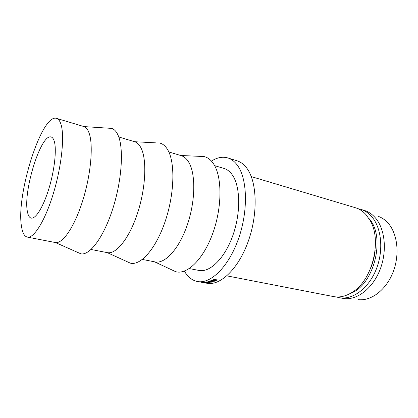 <?xml version="1.0" encoding="UTF-8"?>
<svg xmlns="http://www.w3.org/2000/svg" width="418" height="418" viewBox="0 0 418 418"><rect width="100%" height="100%" fill="white"/><g stroke="black" fill="none" stroke-linecap="round" stroke-linejoin="round"><path stroke-width="0.63" d="M54.371 141.639C56.738 150.057 54.45 170.554 48.869 188.732C43.305 206.952 35.661 219.194 31.198 218.091C29.317 217.621 28.032 215.359 27.348 211.309C23.115 190.645 41.131 133.19 51.142 137.005C52.553 137.407 53.629 138.954 54.371 141.639M21.496 226.389C15.884 195.352 41.648 113.268 56.54 118.372C58.447 118.942 59.941 120.98 61.028 124.48C64.738 136.153 61.618 166.343 53.358 193.497C45.128 220.704 33.816 238.662 27.332 237.1C24.401 236.379 22.457 232.805 21.496 226.389M56.54 118.372L83.987 126.586C86.035 127.307 87.696 129.355 88.977 132.725C93.486 144.335 91.103 173.663 82.921 199.997C74.78 226.378 62.836 243.908 55.458 242.56L27.332 237.1M108.299 128.174L111.71 128.394C114.229 129.193 116.329 131.43 118.007 135.108C123.932 147.758 122.03 179.829 112.881 208.441C103.784 237.111 89.792 255.722 80.857 253.815L77.732 252.43M155.951 142.867L134.617 141.718C137.182 142.486 139.346 144.612 141.096 148.103C147.052 159.733 145.767 188.204 137.496 213.279C129.272 238.406 116.094 254.609 107.332 252.639L91.082 249.483M159.895 143.087C163.015 143.896 165.68 146.232 167.884 150.099C175.288 162.801 174.478 194.072 165.183 221.378C155.951 248.747 140.662 265.864 130.359 263.152L126.764 261.516M168.825 151.948L181.203 155.648C184.113 156.52 186.616 158.683 188.711 162.147C195.833 173.705 195.514 201.126 187.28 224.983C179.097 248.893 165.011 264.087 155.068 261.914L142.381 259.447M199.579 156.348L203.958 156.546C207.641 157.356 210.834 159.775 213.53 163.809C222.177 176.527 222.266 207.046 212.83 233.16C203.461 259.332 187.071 275.101 175.638 271.669L171.667 269.814M214.627 165.643L224.038 168.454C227.225 169.41 230.004 171.599 232.387 175.027C240.46 186.485 240.951 212.924 232.779 235.679C224.665 258.486 209.862 272.782 198.952 270.436L189.312 268.565M211.44 161.097C217.125 157.481 222.58 156.426 227.815 157.931C231.473 159.065 234.697 161.562 237.492 165.418C247.451 178.904 248.355 211.017 238.459 238.897C228.63 266.846 210.594 284.24 197.416 281.513C192.081 280.421 187.734 276.951 184.38 271.11M227.815 157.931L237.011 160.789C240.731 161.938 244.018 164.441 246.881 168.292C257.065 181.752 258.167 213.603 248.297 241.196C238.495 268.847 220.291 286.016 206.889 283.247L203.31 282.594M251.291 176.605L355.436 207.746C359.266 208.895 362.709 211.1 365.76 214.371L370.061 220.401C382.271 240.324 372.469 280.175 352.411 292.161C345.994 296.273 339.719 297.747 333.58 296.587L226.88 275.859M358.001 208.697L360.687 209.314C364.538 210.468 368.002 212.678 371.069 215.939C381.456 226.854 384.001 250.079 376.2 269.401C368.467 288.765 352.186 300.375 338.961 297.632L336.302 296.932M360.687 209.314L365.619 210.85C368.916 212.098 371.9 214.141 374.575 216.973C384.785 227.664 387.528 250.11 380.228 269.15C372.992 288.232 357.291 300.312 344.045 298.562L338.961 297.632M378.677 216.482C381.89 217.705 384.795 219.675 387.408 222.386C397.366 232.643 400.125 253.904 393.171 271.883C386.279 289.904 371.137 301.31 358.226 299.628M368.875 218.41C386.18 236.536 374.178 285.342 350.436 293.373M375.113 250.45C374.507 256.464 373.075 262.274 370.823 267.881M205.4 282.072L207.255 282.678L204.099 282.213L208.19 282.881L206.064 282.202L210.165 282.605L206.675 281.842L208.984 282.437L205.4 282.072M207.417 282.934L202.364 282.244L207.417 282.934M215.275 280.922L212.736 281.377L212.255 280.995L212.558 280.833L209.904 280.87L212.825 280.718L211.451 280.206L215.275 280.922M212.203 282.145L208.943 282.113L207.934 281.507L211.43 281.361L212.203 282.145L212.234 281.586M217.282 279.898L216.184 280.441L214.753 280.494L214.267 280.07L214.998 279.632L213.227 279.297L217.282 279.898M214.956 279.94L214.68 280.117L214.967 280.389L216.67 279.945L214.956 279.94L214.951 279.658M211.221 281.324L208.368 281.565L209.157 282.061L211.801 282.077L211.215 281.439M214.188 281.366L214.669 280.948L213.394 280.713L212.668 281.053L214.209 281.152M216.801 280.165L216.79 279.804M214.789 281.142L214.795 280.833M83.987 126.586L111.71 128.394M118.759 136.979L134.617 141.718M180.68 155.491L203.958 156.546M197.416 281.513L200.556 282.087M200.865 282.145L203.002 282.537M154.529 261.809L175.638 271.669M107.207 252.613L130.359 263.152M55.458 242.56L80.857 253.815M214.68 280.117L214.674 279.814M212.454 281.711L212.438 282.045M212.668 281.053L212.673 280.724"/></g></svg>
